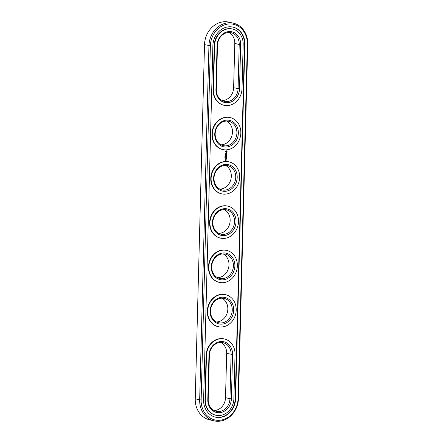 <?xml version="1.0" encoding="UTF-8"?>
<svg xmlns="http://www.w3.org/2000/svg" width="443" height="443" viewBox="0 0 443 443"><rect width="100%" height="100%" fill="white"/><g stroke="black" fill="none" stroke-linecap="round" stroke-linejoin="round"><path stroke-width="0.66" d="M222.225 100.555A12.487 10.782 103 0 0 233.633 87.72L234.796 43.442A12.487 10.782 103 0 0 228.893 32.494M240.676 44.549A13.556 11.706 103 0 0 229.23 31.558A13.556 11.706 103 0 0 217.076 45.491L215.918 89.768A13.556 11.706 103 0 0 227.364 102.759A13.556 11.706 103 0 0 239.519 88.827L240.676 44.549L239.22 44.466A12.487 10.782 103 0 0 231.168 32.732A12.487 10.782 103 0 0 217.48 45.33L216.322 89.608A12.487 10.782 103 0 0 224.374 101.342A12.487 10.782 103 0 0 238.063 88.744L239.22 44.466L234.796 43.442M233.383 23.174L228.953 22.15A22.3 19.254 103 0 0 204.516 44.643L195.241 398.872A22.3 19.254 103 0 0 209.617 419.826L214.047 420.85A22.3 19.254 103 0 0 238.484 398.357L247.759 44.128A22.3 19.254 103 0 0 233.383 23.174A22.3 19.254 103 0 0 208.941 45.668L199.666 399.896A22.3 19.254 103 0 0 214.047 420.85M220.775 342.445A12.487 10.782 -77 0 1 226.678 353.392L225.52 397.67A12.487 10.782 -77 0 1 214.107 410.506M225.415 165.328A12.487 10.782 -77 0 1 230.947 179.138A12.487 10.782 -77 0 1 219.905 189.111M224.252 209.611A12.487 10.782 -77 0 1 229.79 223.422A12.487 10.782 -77 0 1 218.748 233.389M226.572 121.05A12.487 10.782 -77 0 1 232.11 134.86A12.487 10.782 -77 0 1 221.068 144.833M223.095 253.889A12.487 10.782 -77 0 1 228.632 267.699A12.487 10.782 -77 0 1 217.585 277.672M221.932 298.167A12.487 10.782 -77 0 1 227.469 311.977A12.487 10.782 -77 0 1 216.428 321.95M213.432 89.868A16.413 14.17 103 0 0 224.02 105.284A16.413 14.17 103 0 0 242.005 88.733L243.163 44.45A16.413 14.17 103 0 0 232.581 29.033A16.413 14.17 103 0 0 214.595 45.59L213.432 89.868L213.083 89.785A16.413 14.17 103 0 0 223.665 105.207L224.02 105.284M231.401 398.778A13.556 11.706 -77 0 1 219.252 412.71A13.556 11.706 -77 0 1 207.8 399.719L208.963 355.441A13.556 11.706 -77 0 1 221.112 341.509A13.556 11.706 -77 0 1 232.564 354.5L231.401 398.778L229.945 398.694A12.487 10.782 -77 0 1 216.262 411.292A12.487 10.782 -77 0 1 208.204 399.558L209.367 355.28A12.487 10.782 -77 0 1 223.05 342.683A12.487 10.782 -77 0 1 231.102 354.417L229.945 398.694L225.52 397.67M225.199 165.339A12.487 10.782 -77 0 1 227.691 165.571A12.487 10.782 -77 0 1 235.377 180.168A12.487 10.782 -77 0 1 222.059 189.897A12.487 10.782 -77 0 1 214.113 176.729A12.487 10.782 -77 0 1 225.199 165.339M224.036 209.617A12.487 10.782 -77 0 1 226.528 209.849A12.487 10.782 -77 0 1 234.22 224.446A12.487 10.782 -77 0 1 220.896 234.175A12.487 10.782 -77 0 1 212.956 221.007A12.487 10.782 -77 0 1 224.036 209.617M226.356 121.055A12.487 10.782 -77 0 1 228.848 121.288A12.487 10.782 -77 0 1 236.534 135.885A12.487 10.782 -77 0 1 223.217 145.62A12.487 10.782 -77 0 1 215.276 132.451A12.487 10.782 -77 0 1 226.356 121.055M222.879 253.894A12.487 10.782 -77 0 1 225.371 254.127A12.487 10.782 -77 0 1 233.057 268.724A12.487 10.782 -77 0 1 219.739 278.459A12.487 10.782 -77 0 1 211.798 265.285A12.487 10.782 -77 0 1 222.879 253.894M221.721 298.172A12.487 10.782 -77 0 1 224.213 298.405A12.487 10.782 -77 0 1 231.899 313.002A12.487 10.782 -77 0 1 218.576 322.737A12.487 10.782 -77 0 1 210.635 309.563A12.487 10.782 -77 0 1 221.721 298.172M232.581 29.033L232.226 28.95A16.413 14.17 103 0 0 214.24 45.507L214.595 45.59M213.083 89.785L214.24 45.507M201.122 399.985A21.225 18.329 103 0 0 219.052 420.324A21.225 18.329 103 0 0 238.079 398.512L247.355 44.283A21.225 18.329 103 0 0 229.43 23.944A21.225 18.329 103 0 0 210.397 45.756L201.122 399.985L195.241 398.872M225.753 164.397A13.556 11.706 -77 0 1 235.443 184.177A13.556 11.706 -77 0 1 215.005 184.991A13.556 11.706 -77 0 1 225.753 164.397M224.59 208.675A13.556 11.706 -77 0 1 234.286 228.461A13.556 11.706 -77 0 1 213.842 229.269A13.556 11.706 -77 0 1 224.59 208.675M226.91 120.114A13.556 11.706 -77 0 1 236.601 139.899A13.556 11.706 -77 0 1 216.162 140.713A13.556 11.706 -77 0 1 226.91 120.114M223.433 252.953A13.556 11.706 -77 0 1 233.123 272.738A13.556 11.706 -77 0 1 212.684 273.547A13.556 11.706 -77 0 1 223.433 252.953M222.275 297.231A13.556 11.706 -77 0 1 231.966 317.016A13.556 11.706 -77 0 1 211.527 317.83A13.556 11.706 -77 0 1 222.275 297.231M215.281 417.107A18.373 15.865 103 0 0 235.244 398.534L244.519 44.306A18.373 15.865 103 0 0 232.846 27.078M224.463 338.984L224.114 338.901A16.413 14.17 103 0 0 206.128 355.458L204.965 399.736A16.413 14.17 103 0 0 215.547 415.157L215.902 415.235A16.413 14.17 -77 0 1 205.319 399.819L206.477 355.541A16.413 14.17 -77 0 1 224.463 338.984A16.413 14.17 -77 0 1 235.045 354.4L233.887 398.683A16.413 14.17 -77 0 1 215.902 415.235M218.222 326.679L217.867 326.596A16.413 14.17 -77 0 1 207.429 309.286A16.413 14.17 -77 0 1 221.998 294.318A16.413 14.17 -77 0 1 225.271 294.623L225.62 294.706A16.413 14.17 -77 0 1 235.726 313.888A16.413 14.17 -77 0 1 218.222 326.679A16.413 14.17 -77 0 1 207.784 309.369A16.413 14.17 -77 0 1 222.347 294.396A16.413 14.17 -77 0 1 225.62 294.706M219.379 282.401L219.03 282.318A16.413 14.17 -77 0 1 208.592 265.008A16.413 14.17 -77 0 1 223.156 250.035A16.413 14.17 -77 0 1 226.434 250.345L226.783 250.422A16.413 14.17 -77 0 1 236.883 269.61A16.413 14.17 -77 0 1 219.379 282.401A16.413 14.17 -77 0 1 208.941 265.091A16.413 14.17 -77 0 1 223.505 250.118A16.413 14.17 -77 0 1 226.783 250.422M220.536 238.124L220.188 238.041A16.413 14.17 -77 0 1 209.749 220.73A16.413 14.17 -77 0 1 224.319 205.757A16.413 14.17 -77 0 1 227.591 206.067L227.94 206.145A16.413 14.17 -77 0 1 238.046 225.332A16.413 14.17 -77 0 1 220.536 238.124A16.413 14.17 -77 0 1 210.098 220.813A16.413 14.17 -77 0 1 224.667 205.84A16.413 14.17 -77 0 1 227.94 206.145M225 157.531L225.315 157.287L224.911 157.509M225.044 156.872L225.083 157.165L225.371 156.927L225.027 156.872M225.016 156.739L225.182 156.462L224.928 156.722M225.011 156.102L225.404 155.964L225.11 155.775L225.011 156.108M225.266 155.587L225.005 155.737L225.016 155.366L225.36 155.465M225.426 154.529L225.044 154.208L225.437 154.192L225.038 154.524M225.155 153.394L225.166 153.738L225.465 153.549L225.138 153.394M221.699 193.846L221.345 193.763A16.413 14.17 -77 0 1 210.907 176.452A16.413 14.17 -77 0 1 225.476 161.479A16.413 14.17 -77 0 1 228.749 161.789L229.103 161.867A16.413 14.17 -77 0 1 239.203 181.054A16.413 14.17 -77 0 1 221.699 193.846A16.413 14.17 -77 0 1 211.261 176.535A16.413 14.17 -77 0 1 225.825 161.562A16.413 14.17 -77 0 1 229.103 161.867M226.179 159.995L225.659 160.283L225.62 159.967L225.609 160.388L226.124 160.372L226.063 159.951M226.19 159.519L225.714 159.541L226.074 159.895L226.08 159.474M225.764 159.386L226.157 158.948L225.764 159.386M226.594 158.378L226.567 157.791L225.808 157.819L225.747 158.411L225.852 157.924L226.174 158.345L226.517 157.902L226.55 158.439L226.5 157.791M226.622 157.503L225.814 157.586L226.506 157.453M226.628 157.221L226.594 156.634L225.792 156.717L226.201 157.187L226.545 156.744L226.578 157.282L226.528 156.634M226.135 155.991L226.622 155.537L225.869 155.565L226.445 155.648L225.996 155.997L226.434 156.313L225.797 156.39L226.65 156.357M226.694 154.745L225.886 154.723L225.869 155.371L225.93 154.828L226.251 155.249L226.594 154.801L226.628 155.338L226.578 154.696M226.622 153.854L225.858 154.203L226.611 154.23L226.65 154.552L226.622 153.854M226.622 152.99L226.168 153.616L225.985 153.062L225.98 153.732L226.439 153.106L226.617 153.66L226.622 152.99M227.076 151.368L226.367 150.83L225.637 151.423L226.052 152.542L227.06 151.993L227.076 151.368L226.489 150.836M222.857 149.568L222.508 149.485A16.413 14.17 -77 0 1 212.07 132.175A16.413 14.17 -77 0 1 226.633 117.201A16.413 14.17 -77 0 1 229.911 117.506L230.26 117.589A16.413 14.17 -77 0 1 240.361 136.771A16.413 14.17 -77 0 1 222.857 149.568A16.413 14.17 -77 0 1 212.418 132.252A16.413 14.17 -77 0 1 226.988 117.284A16.413 14.17 -77 0 1 230.26 117.589M203.608 399.885A18.373 15.865 103 0 0 215.459 417.151A18.373 15.865 103 0 0 235.593 398.611L244.874 44.383A18.373 15.865 103 0 0 233.024 27.123A18.373 15.865 103 0 0 212.884 45.657L203.608 399.885M225.227 157.265L225.066 157.542M225.249 156.473L225.088 156.75M225.393 154.247L225.044 154.242M226.168 160.316L226.091 159.978M225.587 160.366L226.035 160.349M225.659 160.283L225.637 159.967M225.747 159.364L226.091 158.948M226.517 157.902L226.229 157.913M226.223 158.284L226.146 157.891M225.747 158.395L225.764 157.907L226.135 157.913M225.797 157.564L226.484 157.536M226.545 156.744L226.262 156.756M226.251 157.132L226.174 156.733M225.814 156.75L226.168 156.756M226.644 155.637L226.052 155.969M225.825 156.418L226.517 156.39M225.847 155.648L226.445 155.648M226.678 155.283L226.606 154.723M226.594 154.801L226.312 154.812M225.919 155.31L225.847 154.806L226.218 154.817M226.301 155.188L226.223 154.795M226.7 154.491L226.628 153.843M225.88 154.236L226.611 154.23M226.041 153.621L226.063 153.112M226.229 153.721L226.351 153.084M225.299 156.54L224.983 156.567M225.393 155.183L225.027 155.172M225.731 159.258L226.107 159.059L225.731 159.258M226.102 152.093L225.913 151.534L226.506 151.301L226.694 151.866L226.102 152.093M225.819 159.07L226.107 159.059M217.48 45.33L217.076 45.491M233.633 87.72L239.519 88.827M216.322 89.608L215.918 89.768M204.516 44.643L210.397 45.756M226.678 353.392L232.564 354.5M238.484 398.357L238.079 398.512M247.759 44.128L247.355 44.283M208.204 399.558L207.8 399.719M209.367 355.28L208.963 355.441M235.593 398.611L235.244 398.534M244.874 44.383L244.519 44.306M206.128 355.458L206.477 355.541M204.965 399.736L205.319 399.819"/></g></svg>
